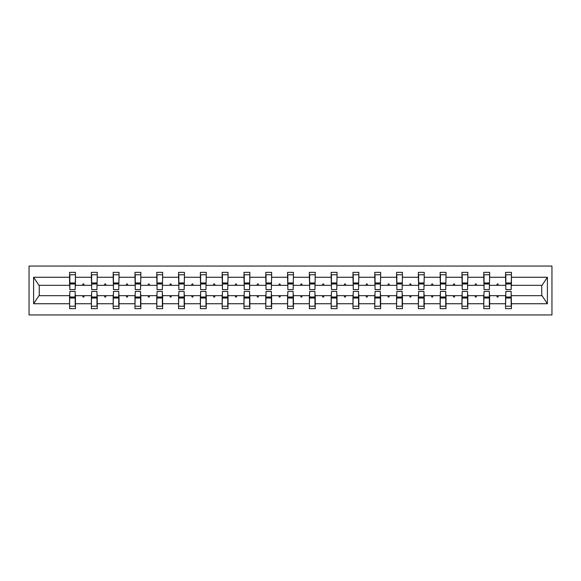 <?xml version="1.0" encoding="UTF-8"?>
<svg xmlns="http://www.w3.org/2000/svg" width="581" height="581" viewBox="0 0 581 581"><rect width="100%" height="100%" fill="white"/><g stroke="black" fill="none" stroke-linecap="round" stroke-linejoin="round"><path stroke-width="0.87" d="M29.05 314.953L551.95 314.953L551.95 266.047L29.05 266.047L29.05 314.953M505.833 293.572L505.557 295.671L489.623 295.671L489.347 293.572M511.149 287.428L511.425 285.329L542.029 285.329L547.396 277.26L547.396 303.74L511.425 303.74L511.425 308.664L505.557 308.664L505.557 295.671M511.425 285.329L511.425 272.336L505.557 272.336L505.557 277.26L489.623 277.26L489.347 287.428M505.833 287.428L505.557 277.26M484.038 293.572L483.755 295.671L467.828 295.671L467.545 293.572M505.557 303.74L489.623 303.74L489.623 308.664L483.755 308.664L483.755 295.671M489.623 277.26L489.623 272.336L483.755 272.336L483.755 277.26L467.828 277.26L467.545 287.428M484.038 287.428L483.755 277.26M462.236 293.572L461.96 295.671L446.026 295.671L445.75 293.572M483.755 303.74L467.828 303.74L467.828 308.664L461.96 308.664L461.96 295.671M467.828 277.26L467.828 272.336L461.96 272.336L461.96 277.26L446.026 277.26L445.75 287.428M462.236 287.428L461.96 277.26M440.442 293.572L440.158 295.671L424.232 295.671L423.948 293.572M461.96 303.74L446.026 303.74L446.026 308.664L440.158 308.664L440.158 295.671M446.026 277.26L446.026 272.336L440.158 272.336L440.158 277.26L424.232 277.26L423.948 287.428M440.442 287.428L440.158 277.26M418.64 293.572L418.364 295.671L402.43 295.671L402.154 293.572M440.158 303.74L424.232 303.74L424.232 308.664L418.364 308.664L418.364 295.671M424.232 277.26L424.232 272.336L418.364 272.336L418.364 277.26L402.43 277.26L402.154 287.428M418.64 287.428L418.364 277.26M396.838 293.572L396.562 295.671L380.628 295.671L380.352 293.572M418.364 303.74L402.43 303.74L402.43 308.664L396.562 308.664L396.562 295.671M402.43 277.26L402.43 272.336L396.562 272.336L396.562 277.26L380.628 277.26L380.352 287.428M396.838 287.428L396.562 277.26M375.043 293.572L374.76 295.671L358.833 295.671L358.55 293.572M396.562 303.74L380.628 303.74L380.628 308.664L374.76 308.664L374.76 295.671M380.628 277.26L380.628 272.336L374.76 272.336L374.76 277.26L358.833 277.26L358.55 287.428M375.043 287.428L374.76 277.26M353.241 293.572L352.965 295.671L337.031 295.671L336.755 293.572M374.76 303.74L358.833 303.74L358.833 308.664L352.965 308.664L352.965 295.671M358.833 277.26L358.833 272.336L352.965 272.336L352.965 277.26L337.031 277.26L336.755 287.428M353.241 287.428L352.965 277.26M331.446 293.572L331.163 295.671L315.236 295.671L314.953 293.572M352.965 303.74L337.031 303.74L337.031 308.664L331.163 308.664L331.163 295.671M337.031 277.26L337.031 272.336L331.163 272.336L331.163 277.26L315.236 277.26L314.953 287.428M331.446 287.428L331.163 277.26M309.644 293.572L309.368 295.671L293.434 295.671L293.158 293.572M331.163 303.74L315.236 303.74L315.236 308.664L309.368 308.664L309.368 295.671M315.236 277.26L315.236 272.336L309.368 272.336L309.368 277.26L293.434 277.26L293.158 287.428M309.644 287.428L309.368 277.26M287.842 293.572L287.566 295.671L271.632 295.671L271.356 293.572M309.368 303.74L293.434 303.74L293.434 308.664L287.566 308.664L287.566 295.671M293.434 277.26L293.434 272.336L287.566 272.336L287.566 277.26L271.632 277.26L271.356 287.428M287.842 287.428L287.566 277.26M266.047 293.572L265.764 295.671L249.837 295.671L249.554 293.572M287.566 303.74L271.632 303.74L271.632 308.664L265.764 308.664L265.764 295.671M271.632 277.26L271.632 272.336L265.764 272.336L265.764 277.26L249.837 277.26L249.554 287.428M266.047 287.428L265.764 277.26M244.245 293.572L243.969 295.671L228.035 295.671L227.759 293.572M265.764 303.74L249.837 303.74L249.837 308.664L243.969 308.664L243.969 295.671M249.837 277.26L249.837 272.336L243.969 272.336L243.969 277.26L228.035 277.26L227.759 287.428M244.245 287.428L243.969 277.26M222.45 293.572L222.167 295.671L206.24 295.671L205.957 293.572M243.969 303.74L228.035 303.74L228.035 308.664L222.167 308.664L222.167 295.671M228.035 277.26L228.035 272.336L222.167 272.336L222.167 277.26L206.24 277.26L205.957 287.428M222.45 287.428L222.167 277.26M200.648 293.572L200.372 295.671L184.438 295.671L184.162 293.572M222.167 303.74L206.24 303.74L206.24 308.664L200.372 308.664L200.372 295.671M206.24 277.26L206.24 272.336L200.372 272.336L200.372 277.26L184.438 277.26L184.162 287.428M200.648 287.428L200.372 277.26M178.846 293.572L178.57 295.671L162.636 295.671L162.36 293.572M200.372 303.74L184.438 303.74L184.438 308.664L178.57 308.664L178.57 295.671M184.438 277.26L184.438 272.336L178.57 272.336L178.57 277.26L162.636 277.26L162.36 287.428M178.846 287.428L178.57 277.26M157.052 293.572L156.768 295.671L140.842 295.671L140.558 293.572M178.57 303.74L162.636 303.74L162.636 308.664L156.768 308.664L156.768 295.671M162.636 277.26L162.636 272.336L156.768 272.336L156.768 277.26L140.842 277.26L140.558 287.428M157.052 287.428L156.768 277.26M135.25 293.572L134.974 295.671L119.04 295.671L118.764 293.572M156.768 303.74L140.842 303.74L140.842 308.664L134.974 308.664L134.974 295.671M140.842 277.26L140.842 272.336L134.974 272.336L134.974 277.26L119.04 277.26L118.764 287.428M135.25 287.428L134.974 277.26M113.455 293.572L113.172 295.671L97.245 295.671L96.962 293.572M134.974 303.74L119.04 303.74L119.04 308.664L113.172 308.664L113.172 295.671M119.04 277.26L119.04 272.336L113.172 272.336L113.172 277.26L97.245 277.26L96.962 287.428M113.455 287.428L113.172 277.26M91.653 293.572L91.377 295.671L75.443 295.671L75.443 308.664L69.575 308.664L69.575 295.671L38.971 295.671L33.604 303.74L33.604 277.26L38.971 285.329L69.575 285.329L69.575 277.26L33.604 277.26M113.172 303.74L97.245 303.74L97.245 308.664L91.377 308.664L91.377 295.671M97.245 277.26L97.245 272.336L91.377 272.336L91.377 277.26L75.443 277.26L75.443 272.336L69.575 272.336L69.575 277.26M91.653 287.428L91.377 277.26M69.851 293.572L69.575 295.671M69.575 285.329L69.851 287.428M511.149 293.572L511.425 303.74M489.623 303.74L489.623 295.671M467.828 303.74L467.828 295.671M446.026 303.74L446.026 295.671M424.232 303.74L424.232 295.671M402.43 303.74L402.43 295.671M380.628 303.74L380.628 295.671M358.833 303.74L358.833 295.671M337.031 303.74L337.031 295.671M315.236 303.74L315.236 295.671M293.434 303.74L293.434 295.671M271.632 303.74L271.632 295.671M249.837 303.74L249.837 295.671M228.035 303.74L228.035 295.671M206.24 303.74L206.24 295.671M184.438 303.74L184.438 295.671M162.636 303.74L162.636 295.671M140.842 303.74L140.842 295.671M119.04 303.74L119.04 295.671M97.245 303.74L97.245 295.671M547.396 277.26L511.425 277.26M91.377 303.74L75.443 303.74M69.575 303.74L33.604 303.74M496.733 285.329L498.447 285.329L497.939 283.935L497.242 283.935L496.733 285.329L489.623 285.329M505.557 285.329L498.447 285.329M496.733 295.671L497.242 297.065L497.939 297.065L498.447 295.671M474.931 285.329L476.652 285.329L476.144 283.935L475.447 283.935L474.931 285.329L467.828 285.329M483.755 285.329L476.652 285.329M474.931 295.671L475.447 297.065L476.144 297.065L476.652 295.671M453.136 285.329L454.85 285.329L454.342 283.935L453.645 283.935L453.136 285.329L446.026 285.329M461.96 285.329L454.85 285.329M453.136 295.671L453.645 297.065L454.342 297.065L454.85 295.671M431.334 285.329L433.056 285.329L432.547 283.935L431.843 283.935L431.334 285.329L424.232 285.329M440.158 285.329L433.056 285.329M431.334 295.671L431.843 297.065L432.547 297.065L433.056 295.671M409.54 285.329L411.254 285.329L410.745 283.935L410.048 283.935L409.54 285.329L402.43 285.329M418.364 285.329L411.254 285.329M409.54 295.671L410.048 297.065L410.745 297.065L411.254 295.671M387.738 285.329L389.452 285.329L388.943 283.935L388.246 283.935L387.738 285.329L380.628 285.329M396.562 285.329L389.452 285.329M387.738 295.671L388.246 297.065L388.943 297.065L389.452 295.671M365.936 285.329L367.657 285.329L367.148 283.935L366.451 283.935L365.936 285.329L358.833 285.329M374.76 285.329L367.657 285.329M365.936 295.671L366.451 297.065L367.148 297.065L367.657 295.671M344.141 285.329L345.855 285.329L345.346 283.935L344.649 283.935L344.141 285.329L337.031 285.329M352.965 285.329L345.855 285.329M344.141 295.671L344.649 297.065L345.346 297.065L345.855 295.671M322.339 285.329L324.06 285.329L323.552 283.935L322.847 283.935L322.339 285.329L315.236 285.329M331.163 285.329L324.06 285.329M322.339 295.671L322.847 297.065L323.552 297.065L324.06 295.671M300.544 285.329L302.258 285.329L301.75 283.935L301.052 283.935L300.544 285.329L293.434 285.329M309.368 285.329L302.258 285.329M300.544 295.671L301.052 297.065L301.75 297.065L302.258 295.671M278.742 285.329L280.456 285.329L279.948 283.935L279.25 283.935L278.742 285.329L271.632 285.329M287.566 285.329L280.456 285.329M278.742 295.671L279.25 297.065L279.948 297.065L280.456 295.671M256.94 285.329L258.661 285.329L258.153 283.935L257.448 283.935L256.94 285.329L249.837 285.329M265.764 285.329L258.661 285.329M256.94 295.671L257.448 297.065L258.153 297.065L258.661 295.671M235.145 285.329L236.859 285.329L236.351 283.935L235.654 283.935L235.145 285.329L228.035 285.329M243.969 285.329L236.859 285.329M235.145 295.671L235.654 297.065L236.351 297.065L236.859 295.671M213.343 285.329L215.064 285.329L214.549 283.935L213.852 283.935L213.343 285.329L206.24 285.329M222.167 285.329L215.064 285.329M213.343 295.671L213.852 297.065L214.549 297.065L215.064 295.671M191.548 285.329L193.262 285.329L192.754 283.935L192.057 283.935L191.548 285.329L184.438 285.329M200.372 285.329L193.262 285.329M191.548 295.671L192.057 297.065L192.754 297.065L193.262 295.671M169.746 285.329L171.46 285.329L170.952 283.935L170.255 283.935L169.746 285.329L162.636 285.329M178.57 285.329L171.46 285.329M169.746 295.671L170.255 297.065L170.952 297.065L171.46 295.671M147.944 285.329L149.666 285.329L149.157 283.935L148.453 283.935L147.944 285.329L140.842 285.329M156.768 285.329L149.666 285.329M147.944 295.671L148.453 297.065L149.157 297.065L149.666 295.671M126.15 285.329L127.864 285.329L127.355 283.935L126.658 283.935L126.15 285.329L119.04 285.329M134.974 285.329L127.864 285.329M126.15 295.671L126.658 297.065L127.355 297.065L127.864 295.671M104.348 285.329L106.069 285.329L105.553 283.935L104.856 283.935L104.348 285.329L97.245 285.329M113.172 285.329L106.069 285.329M104.348 295.671L104.856 297.065L105.553 297.065L106.069 295.671M82.553 285.329L84.267 285.329L83.758 283.935L83.061 283.935L82.553 285.329L75.443 285.329L75.443 277.26M91.377 285.329L84.267 285.329M82.553 295.671L83.061 297.065L83.758 297.065L84.267 295.671M75.167 293.572L75.443 295.671M75.443 285.329L75.167 287.428M547.396 303.74L542.029 295.671L511.425 295.671M39.254 285.329L39.254 295.671M541.746 295.671L541.746 285.329M69.851 284L69.851 274.777L75.443 274.777L75.167 289.592L69.851 289.592L69.851 284L75.167 284M75.167 297L75.167 306.223L69.575 306.223L69.851 291.408L75.167 291.408L75.167 297L69.851 297M91.653 284L91.653 274.777L97.245 274.777L96.962 289.592L91.653 289.592L91.653 284L96.962 284M96.962 297L96.962 306.223L91.377 306.223L91.653 291.408L96.962 291.408L96.962 297L91.653 297M113.455 284L113.455 274.777L119.04 274.777L118.764 289.592L113.455 289.592L113.455 284L118.764 284M118.764 297L118.764 306.223L113.172 306.223L113.455 291.408L118.764 291.408L118.764 297L113.455 297M135.25 284L135.25 274.777L140.842 274.777L140.558 289.592L135.25 289.592L135.25 284L140.558 284M140.558 297L140.558 306.223L134.974 306.223L135.25 291.408L140.558 291.408L140.558 297L135.25 297M157.052 284L157.052 274.777L162.636 274.777L162.36 289.592L157.052 289.592L157.052 284L162.36 284M162.36 297L162.36 306.223L156.768 306.223L157.052 291.408L162.36 291.408L162.36 297L157.052 297M178.846 284L178.846 274.777L184.438 274.777L184.162 289.592L178.846 289.592L178.846 284L184.162 284M184.162 297L184.162 306.223L178.57 306.223L178.846 291.408L184.162 291.408L184.162 297L178.846 297M200.648 284L200.648 274.777L206.24 274.777L205.957 289.592L200.648 289.592L200.648 284L205.957 284M205.957 297L205.957 306.223L200.372 306.223L200.648 291.408L205.957 291.408L205.957 297L200.648 297M222.45 284L222.45 274.777L228.035 274.777L227.759 289.592L222.45 289.592L222.45 284L227.759 284M227.759 297L227.759 306.223L222.167 306.223L222.45 291.408L227.759 291.408L227.759 297L222.45 297M244.245 284L244.245 274.777L249.837 274.777L249.554 289.592L244.245 289.592L244.245 284L249.554 284M249.554 297L249.554 306.223L243.969 306.223L244.245 291.408L249.554 291.408L249.554 297L244.245 297M266.047 284L266.047 274.777L271.632 274.777L271.356 289.592L266.047 289.592L266.047 284L271.356 284M271.356 297L271.356 306.223L265.764 306.223L266.047 291.408L271.356 291.408L271.356 297L266.047 297M287.842 284L287.842 274.777L293.434 274.777L293.158 289.592L287.842 289.592L287.842 284L293.158 284M293.158 297L293.158 306.223L287.566 306.223L287.842 291.408L293.158 291.408L293.158 297L287.842 297M309.644 284L309.644 274.777L315.236 274.777L314.953 289.592L309.644 289.592L309.644 284L314.953 284M314.953 297L314.953 306.223L309.368 306.223L309.644 291.408L314.953 291.408L314.953 297L309.644 297M331.446 284L331.446 274.777L337.031 274.777L336.755 289.592L331.446 289.592L331.446 284L336.755 284M336.755 297L336.755 306.223L331.163 306.223L331.446 291.408L336.755 291.408L336.755 297L331.446 297M353.241 284L353.241 274.777L358.833 274.777L358.55 289.592L353.241 289.592L353.241 284L358.55 284M358.55 297L358.55 306.223L352.965 306.223L353.241 291.408L358.55 291.408L358.55 297L353.241 297M375.043 284L375.043 274.777L380.628 274.777L380.352 289.592L375.043 289.592L375.043 284L380.352 284M380.352 297L380.352 306.223L374.76 306.223L375.043 291.408L380.352 291.408L380.352 297L375.043 297M396.838 284L396.838 274.777L402.43 274.777L402.154 289.592L396.838 289.592L396.838 284L402.154 284M402.154 297L402.154 306.223L396.562 306.223L396.838 291.408L402.154 291.408L402.154 297L396.838 297M418.64 284L418.64 274.777L424.232 274.777L423.948 289.592L418.64 289.592L418.64 284L423.948 284M423.948 297L423.948 306.223L418.364 306.223L418.64 291.408L423.948 291.408L423.948 297L418.64 297M440.442 284L440.442 274.777L446.026 274.777L445.75 289.592L440.442 289.592L440.442 284L445.75 284M445.75 297L445.75 306.223L440.158 306.223L440.442 291.408L445.75 291.408L445.75 297L440.442 297M462.236 284L462.236 274.777L467.828 274.777L467.545 289.592L462.236 289.592L462.236 284L467.545 284M467.545 297L467.545 306.223L461.96 306.223L462.236 291.408L467.545 291.408L467.545 297L462.236 297M484.038 284L484.038 274.777L489.623 274.777L489.347 289.592L484.038 289.592L484.038 284L489.347 284M489.347 297L489.347 306.223L483.755 306.223L484.038 291.408L489.347 291.408L489.347 297L484.038 297M505.833 284L505.833 274.777L511.425 274.777L511.149 289.592L505.833 289.592L505.833 284L511.149 284M511.149 297L511.149 306.223L505.557 306.223L505.833 291.408L511.149 291.408L511.149 297L505.833 297M75.167 297.835L69.851 297.835M69.851 283.165L75.167 283.165M91.653 283.165L96.962 283.165M113.455 283.165L118.764 283.165M135.25 283.165L140.558 283.165M157.052 283.165L162.36 283.165M96.962 297.835L91.653 297.835M118.764 297.835L113.455 297.835M140.558 297.835L135.25 297.835M162.36 297.835L157.052 297.835M178.846 283.165L184.162 283.165M184.162 297.835L178.846 297.835M200.648 283.165L205.957 283.165M205.957 297.835L200.648 297.835M222.45 283.165L227.759 283.165M227.759 297.835L222.45 297.835M244.245 283.165L249.554 283.165M249.554 297.835L244.245 297.835M266.047 283.165L271.356 283.165M271.356 297.835L266.047 297.835M287.842 283.165L293.158 283.165M293.158 297.835L287.842 297.835M309.644 283.165L314.953 283.165M314.953 297.835L309.644 297.835M331.446 283.165L336.755 283.165M336.755 297.835L331.446 297.835M353.241 283.165L358.55 283.165M358.55 297.835L353.241 297.835M375.043 283.165L380.352 283.165M380.352 297.835L375.043 297.835M396.838 283.165L402.154 283.165M402.154 297.835L396.838 297.835M418.64 283.165L423.948 283.165M423.948 297.835L418.64 297.835M440.442 283.165L445.75 283.165M445.75 297.835L440.442 297.835M462.236 283.165L467.545 283.165M467.545 297.835L462.236 297.835M484.038 283.165L489.347 283.165M489.347 297.835L484.038 297.835M505.833 283.165L511.149 283.165M511.149 297.835L505.833 297.835M75.167 298.046L69.851 298.046M69.851 282.954L75.167 282.954M91.653 282.954L96.962 282.954M113.455 282.954L118.764 282.954M135.25 282.954L140.558 282.954M157.052 282.954L162.36 282.954M96.962 298.046L91.653 298.046M118.764 298.046L113.455 298.046M140.558 298.046L135.25 298.046M162.36 298.046L157.052 298.046M178.846 282.954L184.162 282.954M184.162 298.046L178.846 298.046M200.648 282.954L205.957 282.954M205.957 298.046L200.648 298.046M222.45 282.954L227.759 282.954M227.759 298.046L222.45 298.046M244.245 282.954L249.554 282.954M249.554 298.046L244.245 298.046M266.047 282.954L271.356 282.954M271.356 298.046L266.047 298.046M287.842 282.954L293.158 282.954M293.158 298.046L287.842 298.046M309.644 282.954L314.953 282.954M314.953 298.046L309.644 298.046M331.446 282.954L336.755 282.954M336.755 298.046L331.446 298.046M353.241 282.954L358.55 282.954M358.55 298.046L353.241 298.046M375.043 282.954L380.352 282.954M380.352 298.046L375.043 298.046M396.838 282.954L402.154 282.954M402.154 298.046L396.838 298.046M418.64 282.954L423.948 282.954M423.948 298.046L418.64 298.046M440.442 282.954L445.75 282.954M445.75 298.046L440.442 298.046M462.236 282.954L467.545 282.954M467.545 298.046L462.236 298.046M484.038 282.954L489.347 282.954M489.347 298.046L484.038 298.046M505.833 282.954L511.149 282.954M511.149 298.046L505.833 298.046"/></g></svg>
